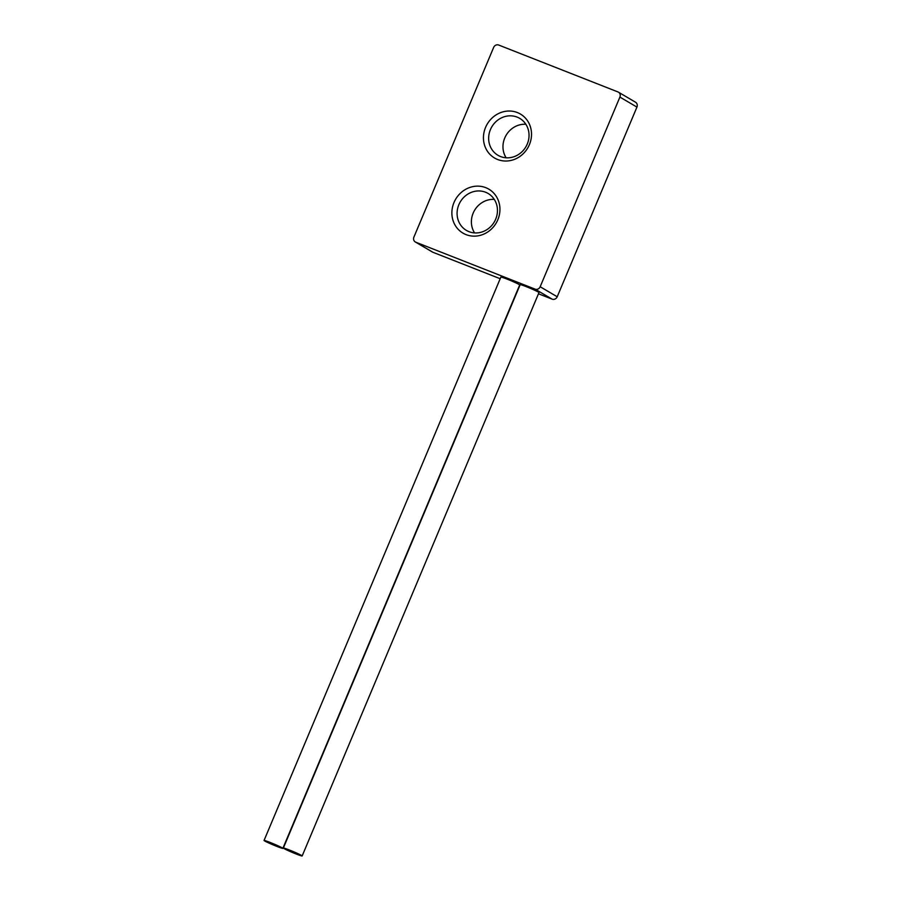 <?xml version="1.0" encoding="UTF-8"?>
<svg xmlns="http://www.w3.org/2000/svg" width="901" height="901" viewBox="0 0 901 901"><rect width="100%" height="100%" fill="white"/><g stroke="black" fill="none" stroke-linecap="round" stroke-linejoin="round"><path stroke-width="1.35" d="M415.845 242.234L432.874 252.257A4.077 3.762 120.5 0 1 432.39 252.01L415.35 241.997A4.077 3.762 -59.5 0 0 415.845 242.234L535.081 289.131A4.077 3.762 -59.5 0 0 540.172 286.743L619.899 97.083A4.077 3.762 -59.5 0 0 617.973 91.947L498.726 45.05A4.077 3.762 -59.5 0 0 493.647 47.426L413.908 237.098A4.077 3.762 -59.5 0 0 415.35 241.997M432.874 252.257L500.19 278.724M538.471 293.782L552.122 299.143A4.077 3.762 120.5 0 0 557.212 296.767L636.939 107.095A4.077 3.762 120.5 0 0 635.498 102.196L618.469 92.184M302.162 855.95L538.978 292.577A10.204 0.574 -157.2 0 0 526.173 286.619A10.204 0.574 -157.2 0 0 520.17 284.66L283.353 848.044A10.204 0.574 -157.2 0 0 296.159 854.002A10.204 0.574 -157.2 0 0 302.162 855.95A10.204 0.574 -157.2 0 0 289.345 849.992A10.204 0.574 -157.2 0 0 283.353 848.044M282.869 848.359L519.686 284.986A10.204 0.574 -157.2 0 0 506.88 279.028A10.204 0.574 -157.2 0 0 500.877 277.08L264.061 840.453A10.204 0.574 -157.2 0 0 276.866 846.411A10.204 0.574 -157.2 0 0 282.869 848.359A10.204 0.574 -157.2 0 0 270.052 842.412A10.204 0.574 -157.2 0 0 264.061 840.453M466.042 234.62A25.498 23.516 120.5 0 1 453.991 202.522A25.498 23.516 120.5 0 1 485.774 187.667A25.498 23.516 120.5 0 1 497.825 219.765A25.498 23.516 120.5 0 1 466.042 234.62M497.622 159.5A25.498 23.516 120.5 0 1 485.56 127.413A25.498 23.516 120.5 0 1 517.354 112.557A25.498 23.516 120.5 0 1 529.405 144.644A25.498 23.516 120.5 0 1 497.622 159.5M468.982 231.67A21.421 19.754 120.5 0 1 466.414 230.408A21.421 19.754 120.5 0 1 459.51 203.299A21.421 19.754 120.5 0 1 485.56 192.228A21.421 19.754 120.5 0 1 488.128 193.478A21.421 19.754 120.5 0 1 495.032 220.599A21.421 19.754 120.5 0 1 468.982 231.67M494.277 199.403A21.421 19.754 -59.5 0 0 474.557 210.35A21.421 19.754 -59.5 0 0 474.579 232.909M500.562 156.549A21.421 19.754 120.5 0 1 497.983 155.299A21.421 19.754 120.5 0 1 491.079 128.179A21.421 19.754 120.5 0 1 517.14 117.107A21.421 19.754 120.5 0 1 519.708 118.358A21.421 19.754 120.5 0 1 526.612 145.478A21.421 19.754 120.5 0 1 500.562 156.549M525.857 124.282A21.421 19.754 -59.5 0 0 506.137 135.24A21.421 19.754 -59.5 0 0 506.148 157.799M619.899 97.083L636.939 107.095M540.172 286.743L557.212 296.767M535.081 289.131L552.122 299.143"/></g></svg>
